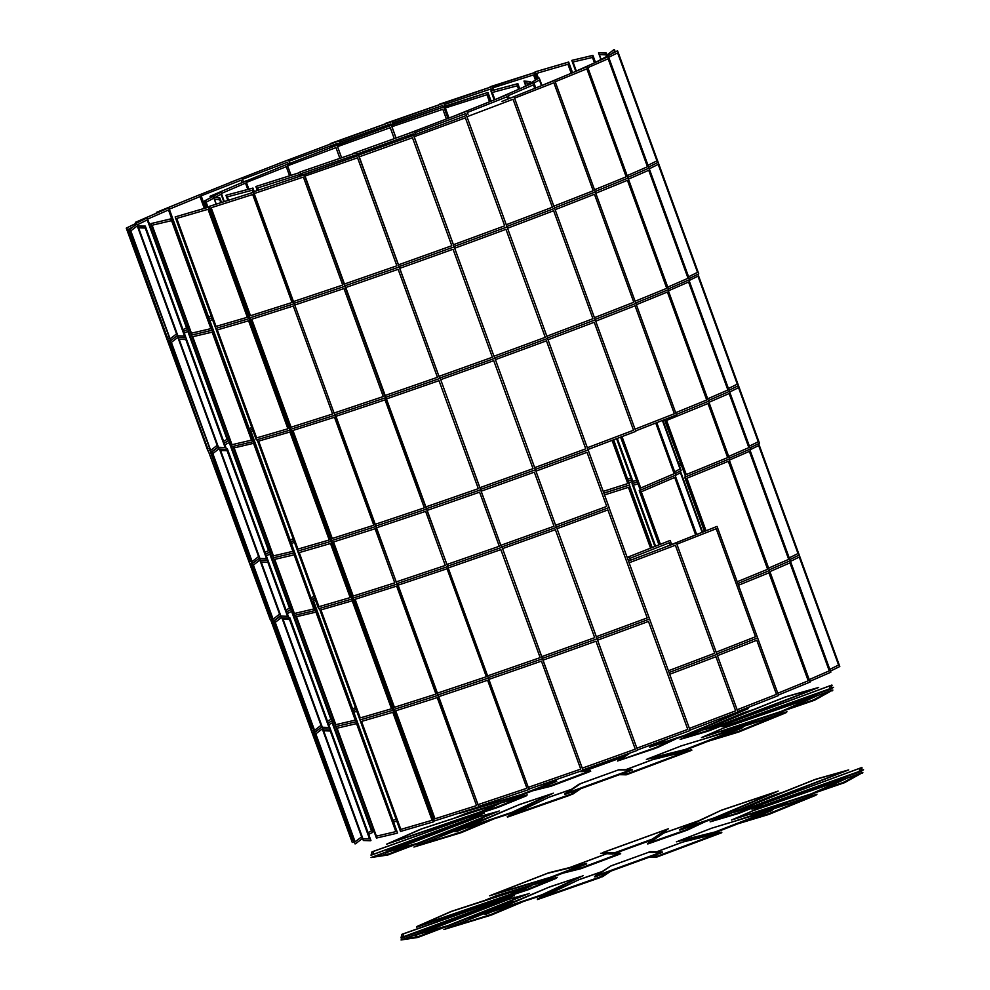 <?xml version="1.0" encoding="UTF-8"?>
<svg xmlns="http://www.w3.org/2000/svg" width="990" height="990" viewBox="0 0 990 990"><rect width="100%" height="100%" fill="white"/><g stroke="black" fill="none" stroke-linecap="round" stroke-linejoin="round"><path stroke-width="1.49" d="M648.599 758.612L681.627 745.767L740.706 727.898L685.179 749.492L647.943 758.773L681.627 745.767L648.599 758.612M684.474 750.457L646.396 759.38L684.474 750.457L741.955 728.108L685.179 749.492L743.317 726.982L680.576 746.089L743.317 726.982M646.396 759.38L684.288 749.925M626.645 769.329L652.026 759.813L626.856 769.329L652.682 759.652L689.263 750.531L627.573 773.648L622.562 773.537L627.784 773.648L689.919 750.358L626.076 774.291L620.792 774.18M619.431 774.675L626.262 774.824L691.824 750.247L653.746 759.169L691.639 749.715M580.796 783.56L618.651 769.836L630.234 770.084L566.602 793.163L581.056 783.387L618.651 769.836L580.796 783.56M564.572 793.98L579.274 784.03L564.77 794.5L630.63 770.616L566.342 793.337L630.234 770.084L632.412 769.973L618.441 769.836L632.214 769.44M507.251 816.601L549.363 797.049L507.449 817.121L570.846 794.908L508.959 815.995L570.648 794.376L577.046 790.045L570.908 794.203L509.652 815.673L548.67 797.371L571.267 789.451L549.363 797.049L571.515 789.277M578.828 789.401L570.648 794.376L572.542 794.302L580.92 788.646M518.537 804.92L551.059 793.98L512.053 812.283L457.368 830.672L519.626 804.462L551.059 793.98L518.537 804.92M454.744 831.637L519.626 804.462L456.464 831.662L454.744 831.637L511.545 813.137L456.266 831.13L512.053 812.283L511.545 813.137L513.067 812.629L553.286 793.151L511.36 812.604L553.286 793.151M413.907 847.056L460.053 833.035L483.405 822.603L460.956 832.046L416.555 846.104L484.642 819.064L415.132 846.673L459.855 832.503L413.907 847.056L488.837 817.295M484.927 822.084L459.855 832.503L461.278 832.64L492.092 819.683M478.492 816.96L496.98 811.751L417.829 843.195L386.743 851.957L480.138 816.342L496.98 811.751L478.492 816.96M384.231 852.836L480.138 816.342L385.283 853.108L384.231 852.836L416.604 844.284L385.098 852.588L417.829 843.195L416.406 843.752L417.458 844.037L499.257 810.946L416.406 843.752L499.257 810.946M371.027 857.526L387.424 855.063L407.137 846.945L388.872 853.912L373.218 856.796L391.409 850.101L371.46 857.451L387.226 854.543L371.027 857.526L397.708 847.688M408.004 846.71L387.226 854.543L387.857 854.989L414.043 845.002M482.266 818.297L476.933 820.413M438.991 835.486L482.699 818.21M471.389 816.465L470.894 818.371L372.809 854.531L373.651 851.326L473.146 815.834L472.651 817.715L470.894 818.371L471.389 816.465M371.015 855.261L472.651 817.715L371.015 855.261L472.812 818.334L473.344 816.366L473.171 815.748L371.894 851.957L373.651 851.326L372.809 854.531L371.04 855.174L371.918 851.858L473.171 815.748M475.522 818.012L483.627 813.137L473.245 816.701L482.006 813.693L471.723 819.089L442.716 829.434L473.468 818.458L482.006 813.693L472.985 818.705L435.984 831.909M390.79 845.126L397.349 842.787L390.79 845.126M389.045 845.757L404.068 840.399M483.627 813.137L484.308 813.409L483.627 813.137M473.269 816.601L484.11 812.877M386.286 850.237L459.682 824.051M499.146 803.546L479.791 812.06L389.045 843.257L421.604 828.939L500.544 803.088L479.791 812.06L499.146 803.546M386.521 844.21L481.412 811.503L386.521 844.21L480.695 812.431L501.447 802.692L420.206 829.397L387.424 843.814L421.121 829.001L501.447 802.692M443.297 825.289L498.118 807.333L526.185 795.898L501.485 802.779L524.935 795.688L497.809 806.739L481.425 812.109L499.195 806.293L525.987 795.366L497.933 806.801L479.42 812.864M455.932 817.604L465.857 813.557L497.574 803.967L464.793 813.879L455.932 817.604M454.546 818.049L466.067 813.359L527.262 794.859L526.185 795.898L527.262 794.859M678.608 841.054L711.637 828.209L770.715 810.352L715.176 831.934L677.952 841.215L711.637 828.209L678.608 841.054M714.483 832.899L676.405 841.822L714.483 832.899L771.965 810.55L715.176 831.934L773.326 809.424L710.585 828.531L773.326 809.424M676.405 841.822L714.297 832.367M656.655 851.771L682.036 842.255L656.865 851.771L682.692 842.094L719.272 832.974L657.583 856.09L652.571 855.991L657.793 856.102L719.928 832.813L656.073 856.746L650.801 856.635M649.44 857.117L656.271 857.266L721.834 832.689L683.756 841.611L721.648 832.169M610.805 866.015L648.66 852.279L660.243 852.526L596.611 875.606L611.053 865.842L648.66 852.279L610.805 866.015M594.582 876.422L611.053 865.842L594.78 876.954L660.639 853.058L596.611 875.606L662.409 852.415L648.45 852.279L650.22 851.635L662.223 851.895M537.261 899.044L579.373 879.491L537.459 899.563L600.856 877.35L538.968 898.45L600.658 876.818L607.056 872.499L600.918 876.645L539.661 898.116L578.68 879.825L601.277 871.905L579.373 879.491L601.524 871.732M608.825 871.856L600.658 876.818L602.551 876.756L610.917 871.089M548.534 887.374L581.068 876.435L542.062 894.725L487.377 913.114L549.636 886.904L581.068 876.435L548.534 887.374M484.754 914.092L549.636 886.904L486.474 914.104L484.754 914.092L541.555 895.579L486.276 913.572L542.062 894.725L541.555 895.579L543.077 895.071L583.296 875.593L541.357 895.059L583.296 875.593M443.904 929.511L490.062 915.478L513.414 905.046L490.966 914.488L446.564 928.546L514.652 901.506L445.141 929.115L489.864 914.958L443.904 929.511L518.847 899.737M514.924 904.538L489.864 914.958L491.288 915.094L522.101 902.125M508.501 899.415L526.989 894.193L447.839 925.638L416.753 934.412L510.147 898.784L526.989 894.193L508.501 899.415M414.241 935.278L510.147 898.784L415.293 935.562L414.241 935.278L446.601 926.727L415.107 935.03L447.839 925.638L446.416 926.195L447.468 926.479L529.266 893.388L446.416 926.195L529.266 893.388M401.037 939.968L417.421 937.518L437.147 929.4L418.881 936.367L403.227 939.25L421.418 932.543L401.47 939.894L417.236 936.986L401.037 939.968L427.717 930.142M438.013 929.152L417.236 936.986L417.867 937.431L444.04 927.444M512.275 900.739L506.942 902.855M469 917.928L512.709 900.665M501.398 898.908L500.903 900.813L402.806 936.973L403.66 933.768L503.155 898.289L502.66 900.158L500.903 900.813L501.398 898.908M401.024 937.716L502.846 900.69L401.222 938.235L502.821 900.776L503.365 898.722L401.903 934.399L403.66 933.768L402.806 936.973L401.049 937.617L401.928 934.312L503.18 898.19M505.531 900.455L513.637 895.579L503.254 899.143L512.016 896.136L501.732 901.531L472.725 911.877L503.477 900.9L512.016 896.136L502.994 901.16L465.981 914.364M420.8 927.58L427.358 925.242L420.8 927.58M419.055 928.199L434.078 922.841M513.637 895.579L514.317 895.851L513.637 895.579M503.279 899.056L514.119 895.331M416.295 932.679L489.691 906.506M529.155 886.001L509.8 894.502L419.055 925.699L451.613 911.394L530.553 885.543L509.8 894.502L529.155 886.001M416.518 926.665L511.62 894.477L416.716 927.185L510.704 894.873L531.642 885.666L450.215 911.84L417.433 926.256L451.118 911.443L531.457 885.147M473.307 907.731L528.128 889.775L556.194 878.34L531.482 885.233L554.932 878.142L527.818 889.193L511.422 894.552L529.205 888.735L555.996 877.821L527.93 889.255L509.429 895.319M485.942 900.046L495.866 896L527.583 886.409L494.802 896.321L485.942 900.046M484.555 900.504L496.064 895.802L557.271 877.301L556.194 878.34L557.271 877.301M459.608 813.31L522.534 794.735L459.608 813.31L520.988 795.329L555.167 782.051L521.284 794.524L554.982 781.518L539.896 785.28L554.326 781.679L521.284 794.524L465.015 811.218M554.982 781.518L556.714 781.444L554.982 781.518M542.087 784.526L556.516 780.924M532.694 790.787L551.022 786.221L588.988 771.99L583.679 771.346L588.58 771.457L551.888 785.206L538.35 788.585L552.544 785.045L588.79 771.457L550.824 785.689L536.803 789.191M588.79 771.457L590.696 771.346L588.79 771.457M585.449 770.703L590.51 770.814M579.385 771.557L582.9 771.631L622.054 757.424L624.851 754.887L622.116 756.731L582.652 770.43L584.471 770.468L621.869 756.904L582.702 771.111L580.808 771.062M621.869 756.904L623.824 756.781L621.869 756.904M626.596 754.256L623.638 756.261M623.824 756.781L628.662 753.526M617.513 761.025L655.405 748.341L669.859 740.941L655.912 747.487L619.48 760.246L630.296 752.932L619.22 760.419L655.912 747.487L617.513 761.025L623.725 756.83M655.207 747.809L657.113 747.735L655.207 747.809M671.381 740.421L656.915 747.215M657.113 747.735L676.021 738.862M734.778 713.159L746.646 709.162L732.625 713.976L745.544 709.62L684.387 735.372L651.853 746.312L668.46 738.528L651.16 746.633L683.286 735.83L649.638 747.153L666.443 739.27M649.638 747.153L685.006 735.842L683.286 735.83L746.646 709.162L684.808 735.323M685.006 735.842L748.168 708.654M680.13 739.406L707.64 731.276L724.173 724.111L708.865 730.187L682.457 738.552L703.741 729.593L681.355 739.01L708.865 730.187L680.13 739.406L703.704 729.482M709.966 726.846L743.49 712.738L715.399 724.692L751.917 710.177L744.715 712.342L753.341 709.62M707.454 730.756L708.877 730.892L707.454 730.756M730.471 721.71L708.679 730.36M708.877 730.892L768.599 707.169M724.433 723.331L705.944 728.541L785.095 697.109L816.168 688.335L722.787 723.962L705.944 728.541L724.433 723.331M703.655 729.358L785.639 696.787L704.707 729.642L723.838 724.235L722.787 723.962L817.814 687.704L786.505 696.539L818.68 687.468L723.653 723.715M723.838 724.235L818.68 687.468M732.055 725.076L761.149 713.938L731.511 724.866L722.316 726.561L729.989 723.64L721.883 726.648L730.014 723.541M729.853 724.853L723.962 725.93L729.853 724.853M804.301 695.203L817.79 690.228M721.883 726.648L730.484 725.62M831.513 687.704L833.555 687.332L831.414 688.112M767.869 711.55L731.944 724.791M742.723 721.413L817.74 693.755M831.229 688.78L833.555 687.332M731.523 723.838L732.031 721.933L830.115 685.773L829.261 688.966L729.766 724.457L730.274 722.576L732.031 721.933L731.523 723.838M831.192 688.953L729.741 724.544L831.192 688.953L831.872 685.117L831.018 688.347L829.261 688.966L830.115 685.773L832.058 685.649L831.897 685.03L730.286 722.49L831.897 685.03M729.741 724.544L830.994 688.434M786.209 709.966L814.646 700.19L832.355 690.277L807.84 699.027L830.598 690.909L813.31 699.967L793.287 706.86L814.943 699.41L832.355 690.277L814.461 699.658L792.384 707.256M757.214 719.94L720.893 731.833M832.837 690.03L832.541 690.81L832.837 690.03L801.603 701.168M703.766 736.746L723.133 728.232L813.867 697.034L781.32 711.352L702.38 737.204L723.133 728.232L703.766 736.746M781.989 711.822L701.465 737.6L781.989 711.822L815.5 696.477L781.32 711.352L816.404 696.081L721.5 728.788L816.404 696.081M701.465 737.6L781.803 711.29M707.999 741.312L738.701 732.018L785.899 712.788L709.979 737.067L784.315 712.713L738.726 731.301L716.302 738.082L739.777 730.979L785.713 712.255L738.515 731.499L714.768 738.676M786.976 711.748L785.899 712.788L786.976 711.748L706.476 738.119M584.335 864.134L551.294 876.979L492.216 894.836L547.755 873.254L584.991 863.973L551.294 876.979L584.335 864.134M489.617 895.764L552.358 876.657L489.617 895.764L550.997 877.784L586.724 863.899L547.099 873.415L491.151 895.158L548.646 872.809L586.525 863.367M562.691 873.23L581.031 868.663L618.998 854.432L613.689 853.801L618.589 853.9L581.897 867.661L568.359 871.027L582.553 867.488L618.8 853.912L580.833 868.131L566.812 871.633M570.289 867.413L606.251 853.937L570.289 867.413M569.634 867.587L606.041 853.937M618.8 853.912L620.705 853.788L618.8 853.912M615.458 853.157L620.52 853.269M652.125 839.173L614.27 852.91L602.687 852.662L666.32 829.583L651.878 839.347L614.27 852.91L652.125 839.173M600.707 853.293L614.481 852.91L600.707 853.293L612.909 854.085L653.833 839.235L651.878 839.347L666.579 829.41L602.477 852.65L668.349 828.766L653.648 838.703M653.833 839.235L668.349 828.766M662.335 833.481L647.72 843.987L685.414 830.783L649.23 842.874L685.216 830.251L699.868 823.383L685.922 829.929L649.49 842.7L663.684 833.097L697.294 821.316L663.931 832.924L697.987 820.995M685.216 830.251L687.11 830.189L685.216 830.251M701.39 822.876L686.924 829.657M687.11 830.189L706.031 821.316M647.522 843.468L653.722 839.273M714.396 817.814L681.863 828.754L720.869 810.463L775.554 792.074L713.295 818.285L681.863 828.754L714.396 817.814M679.635 829.595L721.574 810.129L679.833 830.127L715.015 818.297L713.295 818.285L776.655 791.616L721.574 810.129L778.177 791.097L714.817 817.765M715.015 818.297L778.177 791.097M710.139 821.849L737.649 813.731L754.17 806.565L738.874 812.641L712.466 820.995L733.751 812.048L711.365 821.465L738.874 812.641L710.139 821.849L733.714 811.936M739.976 809.3L773.487 795.18L745.408 807.135L773.635 795.255L781.927 792.631L774.725 794.797L783.35 792.062M737.463 813.198L738.887 813.335L737.463 813.198M760.481 804.152L738.688 812.815M738.887 813.335L798.608 789.612M754.442 805.773L735.941 810.996L815.104 779.551L846.178 770.777L752.796 806.404L735.941 810.996L754.442 805.773M733.664 811.8L815.649 779.229L733.85 812.332L753.848 806.689L752.796 806.404L847.824 770.158L816.515 778.994L848.69 769.911L753.662 806.157M753.848 806.689L848.69 769.911M762.065 807.531L791.159 796.381L761.52 807.32L752.326 809.003L759.998 806.083L751.88 809.09L760.023 805.984M759.862 807.296L753.972 808.385L759.862 807.296M834.31 777.657L847.799 772.683M751.88 809.09L760.493 808.063M861.523 770.146L863.552 769.774L861.411 770.567M797.878 793.992L761.954 807.234M772.732 803.855L847.749 776.197M861.238 771.222L863.552 769.774M761.533 806.281L762.04 804.375L860.124 768.215L859.271 771.408L759.776 806.899L760.271 805.031L762.04 804.375L761.533 806.281M861.189 771.408L759.751 806.999L861.189 771.408L861.882 767.572L861.028 770.789L859.271 771.408L860.124 768.215L862.067 768.091L861.906 767.473L760.271 805.031L861.906 767.473M759.751 806.999L861.003 770.876M816.218 792.408L844.656 782.632L862.364 772.732L837.849 781.469L860.607 773.351L843.319 782.422L823.296 789.302L844.94 781.852L862.364 772.732L844.47 782.112L822.393 789.698M787.223 802.383L750.903 814.275M862.847 772.472L862.55 773.252L862.847 772.472L831.612 783.622M733.776 819.188L753.143 810.674L843.876 779.489L811.33 793.794L732.377 819.646L753.143 810.674L733.776 819.188M811.998 794.265L731.474 820.042L811.998 794.265L845.497 778.932L811.33 793.794L846.413 778.524L751.509 811.243L846.413 778.524M731.474 820.042L811.812 793.745M738.008 823.754L768.71 814.473L815.909 795.23L739.988 819.51L814.324 795.168L768.735 813.743L746.312 820.524L769.787 813.421L815.723 794.71L768.525 813.941L744.765 821.131M816.985 794.19L815.909 795.23L816.985 794.19L736.486 820.562M221.376 193.483L245.52 183.125L247.797 189.437M245.52 183.125L247.822 189.424M210.932 197.493L210.437 196.144L245.891 180.947L248.874 189.152M245.891 180.947L210.004 196.292L210.524 197.715M246.819 309.499L246.163 309.845L246.819 309.499M221.092 194.238L223.814 201.713L221.104 194.226L215.337 197.319M247.451 311.256L246.807 311.603L247.451 311.256M207.529 207.454L205.079 200.722L220.919 192.233L224.309 201.564M208.011 207.318L206.155 202.245L213.902 198.087M220.919 192.233L204.571 200.908L207.009 207.603M287.397 420.998L286.754 421.344L287.397 420.998M288.041 422.755L287.385 423.101M247.451 313.36L248.094 313.013M287.434 423.225L288.078 422.879M290.008 429.982L288.721 424.636M288.053 422.804L287.409 423.151M352.403 598.764L350.918 593.554M214.434 199.138L216.253 204.126L214.459 199.138L219.792 199.844L220.82 202.665M221.488 202.455L219.842 197.913L214.162 197.159L219.31 198.111L220.956 202.628M216.117 204.163L213.642 197.356M252.995 191.949L252.351 190.191L227.341 196.874L228.554 200.203L227.366 196.874M254.207 191.54L252.945 188.063L226.438 195.129L252.462 188.249L253.725 191.701M227.824 200.438L225.955 195.315M257.771 187.902L258.563 190.092L257.784 187.902L299.425 174.648L299.871 175.898L358.578 155.492L399.168 266.991L344.978 285.813L399.168 266.991L439.746 378.477L385.555 397.312M301.48 175.304L300.403 172.347L256.249 186.392L300.032 172.495L301.096 175.44M257.326 190.501L255.878 186.541M355.67 156.086L355.299 155.071L302.037 173.299L302.618 174.908L302.049 173.299M357.489 155.442L356.474 152.67L299.809 172.099L356.264 152.769L357.266 155.517M415.454 134.232L414.426 131.398L352.465 153.673L414.377 131.435L415.404 134.244M356.982 154.056L413.263 133.823L413.659 134.888M286.259 166.679L289.575 175.787L286.271 166.679L246.423 182.432M236.474 184.944L287.063 164.352L291.06 175.317M287.063 164.352L236.177 185.068M465.857 113.565L466.364 114.939L465.857 113.565L414.897 132.709M407.051 134.046L466.921 111.165L406.927 134.096M466.921 111.165L468.06 114.296M628.18 559.548L628.687 560.922L627.969 559.622M627.326 557.877L629.244 557.147L627.314 557.853M629.244 557.147L630.383 560.278M211.241 316.07L208.605 317.147L211.241 316.07M200.017 196.614L204.299 208.395L200.029 196.602L169.302 209.162M211.885 317.827L209.249 318.904L211.885 317.827M156.977 212.937L156.742 212.293L200.624 194.337L205.598 208.011M200.624 194.337L156.358 212.404L156.618 213.085M251.831 427.569L249.195 428.645L251.831 427.569M252.462 429.326L249.827 430.403L252.475 429.338M209.892 320.661L212.516 319.584M293.164 538.808L290.515 539.896L293.164 538.808M293.807 540.565L291.159 541.654L293.807 540.565M249.851 430.452L252.487 429.375M251.213 431.912L253.118 431.133M314.127 596.413L311.479 597.502L314.127 596.425M291.79 543.399L294.438 542.322M314.771 598.17L312.122 599.259M355.472 707.664L352.811 708.753L355.472 707.664M356.103 709.422L353.442 710.511L356.103 709.422M312.135 599.309L314.783 598.22L312.135 599.272M313.508 600.769L315.426 599.977M393.389 820.252L396.05 819.163L393.389 820.24M396.693 820.908L394.032 821.997M354.086 712.255L356.746 711.166M188.335 326.453L186.937 327.071L188.335 326.453M168.51 209.979L171.666 218.666M147.634 219.087L168.523 209.979L171.678 218.666M136.199 223.22L135.828 222.193L168.82 207.813L209.397 319.312L208.791 319.572L209.397 319.312L249.975 430.811L249.369 431.071L250.718 430.563L311.751 599.89M188.979 328.21L187.568 328.829L188.979 328.21M168.82 207.813L135.383 222.342L135.766 223.431M228.925 437.951L227.514 438.57L228.925 437.951M229.556 439.709L228.158 440.315M188.211 330.573L189.622 329.967M270.344 549.153L268.921 549.772L270.344 549.153M250.408 432.729L253.564 441.367L250.037 432.89M270.975 550.91L269.565 551.529L270.975 550.91M228.183 440.389L229.581 439.77L228.158 440.352M249.393 431.133L250.718 430.563M291.308 606.771L289.897 607.377L291.308 606.771M270.208 553.286L271.619 552.668M290.54 609.159L291.951 608.541L290.528 609.135M332.727 717.973L331.304 718.591L332.727 717.973M312.419 601.71L315.835 610.174M312.716 601.574L315.847 610.174M313.013 599.408L311.763 599.915L313.013 599.408L393.76 822.591M333.358 719.73L331.947 720.349L333.358 719.73M290.553 609.197L291.963 608.59M373.304 829.471L371.881 830.09L373.304 829.471M373.948 831.216L372.525 831.848M332.578 722.106L334.001 721.475M186.541 327.9L183.001 329.645L186.553 327.888L147.238 219.916L186.553 327.888M167.273 337.417L168.51 336.798L167.273 337.417L127.97 229.433L132.215 227.329M272.151 618.849L270.282 619.765L249.319 562.159L251.188 561.231L249.319 562.159L208.246 450.834L209.744 450.091L207.912 450.945L167.335 339.459L169.142 338.555L167.335 339.459L126.745 227.96L147.188 217.862L187.766 329.361L183.645 331.403L187.766 329.361L228.344 440.859L224.223 442.889M137.152 224.891L147.25 219.904M147.188 217.862L126.25 228.133L207.912 450.945M187.815 331.403L227.118 439.387L223.579 441.132M207.851 448.916L209.088 448.297L207.851 448.903L168.547 340.919L169.785 340.312M184.276 333.147L187.828 331.403L227.131 439.387L223.579 441.144M268.525 550.601L265.035 552.321L268.538 550.589L229.235 442.604L268.538 550.589M249.257 560.117L250.544 559.486L249.257 560.117L210.4 451.91M224.26 443L229.173 440.562L269.763 552.061L265.679 554.078L269.763 552.061L290.726 609.667L286.642 611.684L291.555 609.382L332.133 720.881L328.098 722.873L332.133 720.881L372.723 832.38L368.688 834.36M208.742 450.66L209.769 450.153M224.903 444.745L229.235 442.604M229.173 440.562L224.235 442.938M208.246 450.834L270.282 619.765M266.322 555.836L269.825 554.103L289.513 608.207L286.011 609.927L289.513 608.207L269.8 554.115M270.233 617.723L271.507 617.092L270.221 617.723L250.532 563.632L251.819 562.988M330.907 719.421L327.467 721.116L330.92 719.408L291.604 611.424L330.92 719.408M311.64 728.937L312.964 728.281L311.64 728.925L272.832 620.705M354.185 841.525L352.279 842.465L311.702 730.966L313.607 730.026L311.702 730.966L271.112 619.48L272.188 618.948M286.679 611.783L291.555 609.382M287.323 613.54L291.617 611.424M272.163 618.886L270.617 619.653L352.279 842.465M371.485 830.907L368.045 832.615L371.498 830.907L332.182 722.923L371.498 830.907M352.217 840.423L353.554 839.768L352.217 840.423L312.914 732.439L314.238 731.783M328.742 724.618L332.195 722.923M137.251 225.893L176.554 333.877L170.107 338.865L130.804 230.893L137.276 225.881L176.579 333.877L170.107 338.877M136.83 223.988L129.442 229.47L170.552 340.783L177.408 335.474L170.552 340.783L129.962 229.284L136.83 223.988L217.986 446.973L211.13 452.269L170.02 340.968L211.13 452.269M217.144 445.376L210.684 450.363L171.381 342.379L177.853 337.38L217.156 445.364L210.684 450.376M177.853 337.38L217.156 445.364M258.588 556.553L219.483 449.064L258.588 556.553L252.141 561.553L212.838 453.568L218.852 448.916M258.613 556.553L252.141 561.553M219.743 449.076L259.442 558.162L252.586 563.458L211.996 451.96L218.208 447.171M218.147 446.997L211.476 452.145L273.03 621.25L252.054 563.644L259.442 558.162L280.405 615.768L273.549 621.064M259.875 560.068L279.564 614.171L273.104 619.158L253.415 565.067L259.887 560.055L279.576 614.159L273.104 619.158M281.271 617.711L275.257 622.351L314.56 730.348L321.032 725.348L281.903 617.847L321.02 725.348L314.56 730.335M282.162 617.859L321.861 726.945L315.006 732.241L274.428 620.755L280.628 615.953M280.566 615.78L273.896 620.94L355.064 843.926L314.486 732.439L321.861 726.945L362.439 838.443L355.583 843.74M322.295 728.863L361.598 836.847L355.138 841.834L315.835 733.85L322.307 728.85L361.61 836.835L355.138 841.834M184.536 336.031L177.878 335.808L138.588 227.824L145.233 228.047L184.536 336.031L177.891 335.796L138.575 227.811M225.955 449.287L218.889 449.052L178.311 337.553L185.897 337.602L226.475 449.101L145.32 226.104L137.734 226.054L144.8 226.302L185.378 337.788L178.311 337.553L137.734 226.054M225.114 447.529L218.456 447.294L179.153 339.31L185.811 339.545L225.114 447.529L218.468 447.294L179.165 339.31M266.57 558.694L259.925 558.471L220.621 450.487M259.912 558.471L220.609 450.487L227.267 450.71L266.57 558.707L259.925 558.471M226.425 448.953L288.907 617.871L227.353 448.779L226.351 448.742M288.375 618.069L281.321 617.834L260.345 560.216L267.931 560.266L260.345 560.216L219.891 449.076M287.533 616.3L280.888 616.077L261.212 561.986M280.875 616.077L261.187 561.986L267.844 562.209L287.546 616.312L280.888 616.077M322.344 727.254L283.041 619.27L289.686 619.493L328.989 727.489L322.332 727.254L283.029 619.27M328.989 727.489L322.332 727.254M288.845 617.735L370.941 840.547L289.773 617.55L288.771 617.525M370.409 840.745L363.355 840.498L322.765 728.999L330.351 729.048L322.765 728.999L282.311 617.859M362.922 838.74L323.631 730.769L330.264 730.991L369.579 838.976L362.909 838.753L323.606 730.769M369.579 838.976L362.909 838.753M210.895 328.643L191.429 333.209L152.138 225.213L171.592 220.659L210.895 328.643L191.441 333.197L152.126 225.225M252.697 441.763L232.068 446.589L191.491 335.103L212.615 330.078L253.192 441.577L172.037 218.58L150.901 223.604L171.53 218.765L212.12 330.264L191.491 335.103L150.901 223.604M251.472 440.142L232.006 444.708L192.704 336.711L212.169 332.157L251.472 440.142L232.031 444.696L192.728 336.711M292.879 551.331L273.426 555.885L234.135 447.888L253.576 443.334L292.879 551.331L273.438 555.873L234.11 447.901M253.18 441.528L315.067 610.545L254.022 441.255L253.155 441.466M315.067 610.545L294.438 615.384L273.475 557.778L294.599 552.754L273.475 557.778L232.935 446.391M313.855 608.937L294.389 613.491L274.713 559.387L294.166 554.833L313.855 608.937L294.401 613.491L274.7 559.387M355.262 720.114L335.796 724.668L296.505 616.683L315.959 612.129L355.262 720.114L335.808 724.668L296.493 616.683M315.55 610.323L397.559 833.035L316.404 610.05L315.525 610.248M397.064 833.234L376.435 838.06L335.857 726.561L356.982 721.549L335.857 726.561L295.317 615.174M395.839 831.612L376.373 836.166L337.095 728.182L356.536 723.628L395.839 831.612L376.398 836.166L337.07 728.182M247.327 317.283L216.043 326.403L176.727 218.406L208.024 209.298L247.327 317.283L216.055 326.391L176.752 218.406M289.488 430.266L256.323 439.919L215.746 328.42L249.344 318.594L289.934 430.081L208.766 207.096L175.156 216.934L208.321 207.269L248.898 318.768L215.746 328.42L175.156 216.934M256.633 437.889L217.33 329.905L248.601 320.797L287.904 428.781L256.633 437.889L217.317 329.905M287.904 428.781L256.62 437.889M329.237 539.983L297.94 549.091L258.65 441.107L289.934 431.999L329.237 539.983L297.953 549.091L258.637 441.107M289.922 430.056L352.217 598.9L290.676 429.796L289.909 430.019M351.772 599.074L318.607 608.726L297.644 551.121L331.254 541.295L297.644 551.121L257.091 439.696M350.2 597.589L318.904 606.709L299.24 552.606L330.512 543.498L350.2 597.589L318.929 606.697L299.215 552.606M360.249 717.899L320.946 609.914L352.217 600.806L391.52 708.791L360.236 717.911L320.933 609.927M391.52 708.791L360.236 717.911M352.217 598.876L433.682 821.774L352.96 598.604L352.193 598.826M433.682 821.774L400.517 831.427L359.939 719.94L393.55 710.102L359.939 719.94L319.374 608.504M400.826 829.397L361.523 721.413L392.807 712.305L432.11 820.289L400.814 829.41L361.511 721.413M432.11 820.289L400.814 829.41M250.482 315.711L211.179 207.727L252.71 194.523L292.013 302.507L250.47 315.723L211.167 207.727M292.013 302.507L250.47 315.723M334.471 415.354L290.441 429.363L249.864 317.864L294.265 303.707L334.843 415.206L253.688 192.221L209.274 206.378L253.316 192.369L293.894 303.868L249.864 317.864L209.274 206.378M332.591 414.006L291.048 427.21L251.757 319.226L293.288 306.009L332.591 414.006L291.06 427.21L251.745 319.226M373.799 525.245L332.244 538.461L292.941 430.464L334.496 417.26L373.799 525.245L332.256 538.449L292.953 430.464M334.843 415.194L397.015 584.063L335.462 414.959L334.83 415.157M396.644 584.211L352.613 598.207L331.638 540.602L376.052 526.445L331.638 540.602L291.085 429.165M394.762 582.85L353.22 596.067L333.531 541.963L375.074 528.747L394.762 582.85L353.232 596.054L333.519 541.963M394.428 707.305L355.125 599.309L396.656 586.105L435.959 694.089L394.428 707.305L355.113 599.321M435.959 694.089L394.416 707.305M397.002 584.038L478.801 806.801L397.634 583.803L397.002 584.001M478.43 806.949L434.387 820.945L393.81 709.459L438.211 695.302L393.81 709.459L353.244 598.01M476.549 805.588L434.994 818.804L395.703 710.808L437.233 697.604L476.549 805.588L435.006 818.792L395.691 710.808M342.701 285.058L293.473 301.542L342.701 285.058L303.398 177.074L254.17 193.557M385.419 397.807L447.703 566.589L304.536 174.698L251.559 192.456L304.252 174.822L344.829 286.308L294.117 303.299L344.829 286.308L385.419 397.807L334.694 414.785M383.291 396.545L334.063 413.04L383.291 396.557L343.988 288.56L294.748 305.044M424.339 507.845L375.26 524.279L424.339 507.845L385.036 399.861L335.957 416.295M426.455 509.095L375.891 526.037L426.455 509.095M445.302 565.451L396.223 581.885L445.302 565.451L425.613 511.347L376.534 527.781M447.43 566.701L396.866 583.642M398.116 585.139L447.047 568.755L486.35 676.739L437.419 693.124M486.35 676.739L437.432 693.124M447.703 566.565L529.056 789.5L447.69 566.54M488.478 678.001L438.063 694.881L488.478 678.001M526.928 788.238L478.009 804.623L526.928 788.238L487.625 680.254L438.706 696.638M529.056 789.5L478.64 806.38M396.866 265.803L344.334 284.056L396.866 265.815L357.563 157.818L305.031 176.072M439.746 378.477L358.751 155.405L299.982 176.22M437.444 377.301L384.924 395.555L437.444 377.301L398.141 269.317L345.621 287.57M478.318 488.652L425.96 506.855L478.318 488.664L439.016 380.667L386.657 398.859M501.584 547.445L440.204 378.254L480.62 489.84L426.603 508.6L480.62 489.84L501.584 547.445L447.567 566.206M499.282 546.27L446.936 564.461L499.282 546.27L479.593 492.166L427.247 510.357M540.156 657.62L487.983 675.749L540.156 657.62L500.853 549.636L448.68 567.765M583.036 770.294L502.041 547.21L542.458 658.796L488.614 677.507L542.458 658.796L583.036 770.294L529.205 788.993M580.734 769.119L528.561 787.248L580.734 769.119L541.431 661.122L489.258 679.251M359.271 156.804L412.471 137.746L451.786 245.73L398.574 264.788M451.786 245.73L398.574 264.8M494.74 358.355L413.647 135.321L351.846 157.459L413.585 135.37L454.163 246.856L399.205 266.545L454.163 246.856L494.74 358.355L439.795 378.044M492.364 357.229L439.152 376.287L492.364 357.229L453.061 249.245L399.849 268.302M533.041 468.641L480.026 487.637L533.041 468.654L493.738 360.657L440.711 379.653M556.392 527.385L494.901 358.232L535.429 469.78L480.657 489.394L535.429 469.78L556.392 527.385L501.621 547M554.004 526.259L500.989 545.255L554.004 526.259L534.315 472.156L481.301 491.151M594.681 637.671L541.852 656.605L594.681 637.671L555.378 529.687L502.549 548.609M637.647 750.296L556.541 527.262L597.069 638.81L542.495 658.35L597.069 638.81L637.647 750.296L583.073 769.849M635.271 749.17L582.442 768.091L635.271 749.17L595.968 641.186L543.139 660.107M504.69 225.831L453.457 244.703L504.69 225.831L465.387 117.847L504.69 225.831M404.823 138.476L466.488 115.446L404.774 138.501M414.154 136.719L465.387 117.847M466.488 115.446L507.078 226.945L454.088 246.46L507.078 226.945L547.656 338.432L494.678 357.959M545.267 337.33L494.035 356.202L545.267 337.33L505.964 229.333L545.267 337.33M454.732 248.218L505.964 229.333M495.408 359.642L546.455 340.832L585.758 448.817L534.711 467.627L585.758 448.817L546.443 340.832M547.569 338.469L588.134 449.93L535.355 469.384L588.134 449.93L609.11 507.536L556.318 526.989M606.721 506.422L555.687 525.232L606.721 506.422L587.033 452.331L606.721 506.422M535.986 471.129L587.033 452.331M647.2 617.921L596.364 636.657L647.2 617.921L607.897 509.924L647.2 617.921M557.061 528.66L607.897 509.924M609.023 507.573L649.588 619.022L596.995 638.402L649.588 619.022L690.166 730.521L637.585 749.9M687.778 729.407L636.941 748.143L687.79 729.407L648.475 621.423L687.79 729.407M597.638 640.159L648.475 621.423M241.115 180.18L241.845 182.21L241.115 180.18L201.168 195.834M189.523 198.854L241.968 177.841L243.342 181.615M241.968 177.841L189.251 198.965M552.358 207.232L506.261 224.718L552.37 207.232L513.055 99.248L552.37 207.232M466.958 116.733L513.055 99.248M514.082 96.872L554.66 208.358L506.905 226.475L554.66 208.358L595.238 319.857L547.482 337.974L595.238 319.857L635.827 431.355L587.986 449.497M592.936 318.731L546.851 336.216L592.948 318.731L553.633 210.746L592.948 318.731M507.548 228.232L553.645 210.746M633.526 430.229L587.342 447.74L633.526 430.229L594.223 322.245L633.526 430.229M548.039 339.756L594.223 322.245M714.681 653.214L668.423 670.762L714.693 653.214L675.378 545.23L714.693 653.214M676.405 542.854L628.464 561.008L676.405 542.854L716.983 654.341L669.054 672.519L716.983 654.341L737.946 711.946L690.03 730.125M629.108 562.778L675.39 545.23M735.657 710.832L689.387 728.38L735.657 710.82L715.956 656.729L735.657 710.82M669.698 674.277L715.968 656.729M533.449 84.868L534.687 88.258M498.465 98.134L533.4 82.826L498.044 98.295M508.291 95.659L533.462 84.868L534.699 88.258M533.833 82.677L535.714 87.862M640.728 488.033L674.178 473.69L655.751 423.039L674.165 473.69L640.728 488.033L622.005 436.59M656.754 422.643L675.824 475.014L640.369 490.211L620.99 436.974M620.569 437.135L640.369 490.211M674.722 477.44L695.599 534.798L674.735 477.44L641.285 491.782L660.392 544.265M639.911 490.298L639.218 490.595L658.956 544.834M659.377 544.673L639.924 490.335M675.118 475.311L696.626 534.402M533.944 83.011L539.451 80.066L541.456 85.61M523.599 87.021L538.758 78.247L523.104 87.244M539.451 80.066L541.468 85.598M539.265 78.061L541.938 85.412M680.031 468.951L662.384 420.441L680.031 468.951L674.66 471.822M680.043 468.951L674.66 471.834M662.855 420.255L681.132 470.46L675.291 473.579M680.452 472.762L702.108 532.249L680.464 472.75L675.217 475.571M680.328 470.894L702.591 532.063M529.13 83.408L524.787 82.826L525.678 85.251L524.811 82.838M525.542 85.326L523.995 81.056L529.675 81.811L530.071 82.9M530.566 82.64L530.195 81.613L523.995 81.056M492.278 92.466L494.851 99.557L492.29 92.466L517.287 85.783L518.525 89.199M494.134 99.842L490.892 90.907L517.399 83.841L519.243 88.89M519.713 88.692L517.869 83.655L490.892 90.907M632.932 481.35L617.29 438.384L632.919 481.35L636.323 480.447L632.919 481.35M636.966 482.204L632.808 483.306L616.56 438.657M633.402 485.174L655.603 546.171L633.414 485.162L637.634 484.036M632.016 483.615L637.003 482.279L632.016 483.615L654.885 546.443M448.94 117.897L445.327 107.984L486.969 94.731L489.493 101.673M443.582 107.031L487.575 92.577L490.718 101.19M448.928 117.897L445.314 107.984M491.089 101.042L487.946 92.429L443.433 106.623M627.784 483.565L603.219 491.387L627.784 483.565L612.055 440.364M613.28 439.907L629.665 484.927L613.652 439.758M629.665 484.927L603.863 493.131M604.519 494.938L628.44 487.328L650.579 548.151M603.888 493.181L629.046 485.174L651.791 547.668M652.175 547.519L629.417 485.026L603.875 493.156M391.941 126.708L442.852 109.271L446.341 118.874M387.486 126.671L443.805 106.969L447.925 118.28M448.148 118.194L444.027 106.871L387.35 126.299M337.553 146.631L390.258 127.685L394.243 138.65M329.571 148.017L391.372 125.297L396 138.018M396.05 138.006L391.409 125.26L329.41 147.572M507.041 96.773L507.783 98.802L507.053 96.773L467.379 112.452M457.17 114.803L507.548 94.545L456.873 114.914M507.845 94.446L509.231 98.245M669.364 542.755L670.106 544.785L669.376 542.755L629.714 558.434M670.168 540.429L627.165 557.407L670.168 540.429L671.554 544.228M335.981 147.634L339.879 158.351L335.981 147.634L287.595 165.8M277.212 168.213L337.046 145.233L341.6 157.757M337.046 145.233L277.089 168.275M626.163 176.814L594.52 189.746L626.175 176.814L586.86 68.83L626.175 176.814M543.659 84.744L587.095 66.677L543.3 84.88M555.217 81.762L586.872 68.83M587.466 66.565L628.044 178.064L595.163 191.503L628.044 178.064L668.634 289.55L635.741 303.002M595.807 193.26L627.45 180.316L666.753 288.313L635.11 301.245L666.753 288.313L627.437 180.328M706.699 400.01L675.663 412.694L706.712 399.997L667.396 292.013L706.712 399.997M636.36 304.71L667.409 292.013M668.027 289.798L708.593 401.247L676.306 414.451L708.593 401.247L729.556 458.853L685.662 476.796L664.81 419.488M707.986 403.512L727.675 457.603L686.268 474.544L666.579 420.441L707.986 403.512L727.662 457.615L686.268 474.544M664.438 419.636L685.662 476.796M767.621 569.3L737.204 581.749L767.634 569.3L728.318 461.315L767.634 569.3M706.019 530.714L686.924 478.244L728.331 461.315M704.769 531.197L685.29 476.895L684.672 477.118L704.41 531.345M728.949 459.1L769.515 570.549L737.835 583.506L769.515 570.549L810.092 682.048L778.425 694.992M808.211 680.798L777.781 693.248L808.224 680.798L768.908 572.814L808.224 680.798M738.478 585.251L768.921 572.814M647.448 166.778L627.165 175.626L647.46 166.766L608.145 58.794L647.46 166.766M575.598 71.379L608.009 56.777L575.165 71.565M587.862 67.629L608.157 58.781M608.454 56.628L649.032 168.114L627.796 177.371L649.032 168.114L689.622 279.613L668.386 288.87M628.44 179.128L648.747 170.28L688.05 278.264L667.743 287.112L688.05 278.264L648.722 170.28M668.399 290.825L688.582 282.026L727.885 390.011L707.702 398.809L727.885 390.011L688.57 282.026M688.891 279.935L729.457 391.359L708.345 400.566L729.457 391.359L750.42 448.965L729.308 458.172M748.836 447.629L728.665 456.415L748.848 447.616L729.147 393.525L748.848 447.616M708.976 402.311L729.16 393.525M788.671 559.362L768.624 568.111L788.684 559.362L749.368 451.378L788.684 559.362M729.321 460.115L749.38 451.378M749.702 449.287L790.255 560.711L769.267 569.856L790.255 560.711L830.845 672.21L809.845 681.355M829.249 670.861L809.214 679.598L829.274 670.861L789.946 562.877L829.274 670.861M769.898 571.614L789.971 562.877M656.927 160.875L648.005 165.281L656.952 160.863L617.624 52.891L656.952 160.863M597.329 61.43L617.079 51.01L596.846 61.64M608.702 57.296L617.636 52.878M617.587 50.837L658.164 162.335L648.636 167.038L658.164 162.335L698.742 273.834L689.226 278.537M697.517 272.361L688.582 276.779L697.529 272.361L658.202 164.377L697.529 272.361M649.279 168.795L658.226 164.377M737.265 384.145L728.417 388.513L737.278 384.145L697.962 276.161L737.278 384.145M689.114 280.529L697.975 276.161M697.95 274.218L738.49 385.617L729.061 390.27L738.49 385.617L759.466 443.223L750.024 447.876M758.229 441.763L749.393 446.131L758.241 441.75L738.54 387.659L758.241 441.75M729.692 392.028L738.552 387.659M749.925 449.881L758.699 445.55L798.002 553.534L789.228 557.865L798.002 553.534L758.674 445.562M758.674 443.607L799.215 555.006L789.859 559.622L799.215 555.006L839.792 666.505L830.449 671.121M790.503 561.38L799.277 557.048L838.58 665.033L829.806 669.364L838.58 665.033L799.264 557.048M614.815 51.418L612.253 53.398M607.811 55.589L607.526 54.797L613.862 49.686L607.006 54.982L607.316 55.836M614.394 49.5L615.26 51.913M606.511 56.232L606.016 54.858L599.346 54.623L600.942 58.979L599.371 54.623M600.769 59.066L598.517 52.866L605.571 53.101L606.684 56.145M607.192 55.898L606.103 52.916L598.517 52.866M573.024 62.011L576.168 70.649L573.037 61.999L592.49 57.445L594.396 62.704M575.623 70.884L571.799 60.39L592.428 55.551L594.941 62.469M595.436 62.259L592.923 55.366L571.799 60.39M571.181 73.186L567.926 64.239L536.642 73.359L538.473 78.396L536.654 73.347M537.607 78.866L535.058 71.874L568.223 62.222L572.084 72.815M572.529 72.641L568.668 62.036L535.058 71.874M679.697 461.538L678.051 462.021L679.697 461.55M680.365 463.37L678.695 463.778M679.363 465.597L680.996 465.114M492.772 87.875L533.573 74.906L535.442 80.017M490.298 87.169L534.179 72.753L536.605 79.398M536.964 79.212L534.55 72.604L490.149 86.749M444.485 104.507L491.151 88.877L491.782 90.622M439.436 104.643L491.993 86.625L493.305 90.214M493.602 90.127L492.278 86.514L439.3 104.272M630.902 478.083L627.957 479.061L630.902 478.083M628.601 480.831L631.558 479.878M629.256 482.613L632.189 481.623M392.572 122.933L442.778 105.497L443.359 107.106M385.209 123.923L443.792 103.158L444.869 106.128M445.055 106.079L443.966 103.071L385.073 123.564M339.694 142.226L390.877 123.886L391.26 124.938M330.314 144.008L391.978 121.51L393.018 124.344M393.079 124.319L392.04 121.473L330.19 143.649M338.06 143.166L338.469 144.292L338.06 143.166L289.08 161.209M277.559 163.969L339.162 140.766L340.226 143.661M339.112 140.766L277.509 163.994M593.183 190.761L553.868 206.167L593.196 190.761L553.88 82.776L593.196 190.761M502.252 101.326L554.45 80.512L501.979 101.425M514.553 98.183L553.893 82.764M554.734 80.438L595.312 191.924L554.499 207.925L595.312 191.924L635.902 303.423L595.077 319.423L635.902 303.423L676.479 414.921L635.667 430.922M555.143 209.682L594.47 194.263L633.773 302.247L594.446 317.666L633.773 302.247L594.458 194.263M674.351 413.746L635.023 429.165L674.351 413.746L635.035 305.762L674.351 413.746M595.72 321.181L635.048 305.762M676.888 544.166L716.216 528.747L755.519 636.743L716.191 652.15L755.519 636.743L716.203 528.759M664.575 547.309L716.772 526.494L664.302 547.408M717.057 526.42L757.635 637.907L716.822 653.907L757.635 637.907L778.61 695.512L737.798 711.513M776.469 694.349L737.154 709.756L776.482 694.349L756.781 640.245L776.482 694.349M717.465 655.665L756.793 640.245M287.558 162.199L288.065 163.61L287.558 162.199L242.488 179.289M230.076 182.482L288.573 159.823L289.736 162.991M288.573 159.823L229.915 182.544"/></g></svg>
